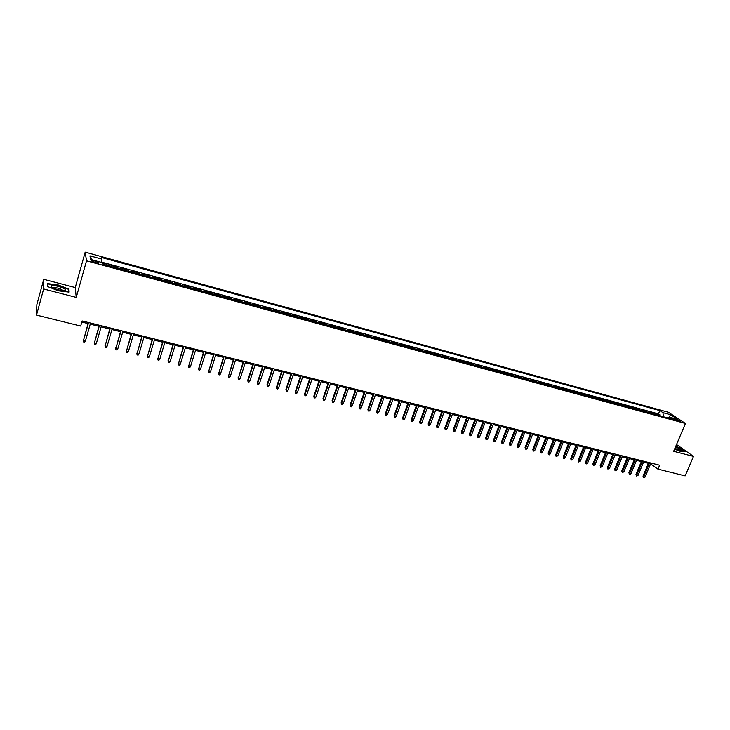 <?xml version="1.0" encoding="UTF-8"?>
<svg xmlns="http://www.w3.org/2000/svg" width="730" height="730" viewBox="0 0 730 730"><rect width="100%" height="100%" fill="white"/><g stroke="black" fill="none" stroke-linecap="round" stroke-linejoin="round"><path stroke-width="1.09" d="M95.384 262.636C97.984 263.265 99.07 263.247 98.614 262.59L95.092 261.094C92.482 260.464 91.396 260.482 91.843 261.148L95.384 262.636M43.745 279.325L43.636 288.98L76.239 297.384L75.263 287.556L43.745 279.325L36.847 304.62L36.5 315.095L80.692 326.054L82.143 320.945L659.637 465.211L657.976 469.144L685.151 475.878L693.5 456.405L676.527 444.515M75.263 287.556L85.182 252.142L668.397 412.258L685.452 423.473L86.514 260.811L85.182 252.142M657.803 415.242L655.768 413.746L659.938 414.877L659.582 415.726M655.011 414.485L652.985 412.988L652.638 413.837M652.985 412.988L648.797 411.848L650.813 413.344M643.778 411.428L641.779 409.931L645.995 411.081L645.639 411.939M636.697 409.503L634.717 408.015L638.96 409.165L638.604 410.023M629.57 407.568L627.608 406.072L631.879 407.24L631.523 408.097M622.398 405.615L620.454 404.128L624.752 405.296L624.405 406.163M615.189 403.654L613.264 402.166L617.589 403.343L617.233 404.21M607.926 401.683L606.019 400.195L610.371 401.381L610.015 402.248M600.617 399.693L598.728 398.215L603.108 399.401L602.761 400.277M593.262 397.695L591.4 396.217L595.799 397.412L595.452 398.288M585.861 395.678L584.018 394.2L588.453 395.414L588.097 396.29M578.415 393.652L576.581 392.183L581.043 393.397L580.697 394.273M570.915 391.618L569.108 390.139L573.597 391.371L573.251 392.256M563.368 389.565L561.58 388.095L566.106 389.327L565.75 390.212M555.776 387.502L554.006 386.033L558.559 387.274L558.204 388.159M548.13 385.422L546.387 383.953L550.967 385.203L550.612 386.097M540.437 383.332L538.713 381.863L543.321 383.122L542.974 384.016M532.69 381.224L530.984 379.764L535.628 381.024L535.282 381.927M524.888 379.107L523.209 377.647L527.881 378.916L527.534 379.819M517.041 376.972L515.389 375.512L520.089 376.799L519.742 377.702M509.139 374.818L507.514 373.368L512.241 374.654L511.894 375.567M501.191 372.656L499.585 371.214L504.348 372.51L504.001 373.422M493.188 370.484L491.6 369.033L496.391 370.338L496.044 371.26M485.121 368.294L483.561 366.843L488.388 368.166L488.042 369.088M477.009 366.086L475.476 364.644L480.331 365.967L479.984 366.898M468.842 363.859L467.328 362.427L472.219 363.759L471.881 364.69M460.621 361.624L459.134 360.191L464.052 361.532L463.714 362.472M452.335 359.379L450.875 357.946L455.839 359.297L455.493 360.237M444.004 357.107L442.562 355.683L447.563 357.043L447.216 357.983M435.609 354.826L434.195 353.402L439.223 354.771L438.885 355.72M427.159 352.526L425.773 351.112L430.837 352.49L430.49 353.439M418.646 350.218L417.295 348.803L422.387 350.19L422.049 351.139M410.077 347.882L408.754 346.476L413.883 347.872L413.545 348.83M401.454 345.536L400.149 344.131L405.323 345.536L404.977 346.495M392.767 343.182L391.49 341.777L396.7 343.191L396.353 344.159M384.016 340.8L382.776 339.404L388.013 340.828L387.676 341.795M375.211 338.401L373.997 337.014L379.272 338.446L378.934 339.413M366.341 335.992L365.155 334.605L370.466 336.046L370.128 337.023M357.399 333.564L356.249 332.177L361.596 333.637L361.259 334.614M348.402 331.119L347.279 329.732L352.672 331.201L352.334 332.187M339.34 328.655L338.255 327.277L343.675 328.755L343.337 329.741M330.215 326.173L329.157 324.795L334.623 326.283L334.285 327.277M321.027 323.673L319.995 322.304L325.498 323.801L325.169 324.795M311.774 321.154L310.77 319.795L316.318 321.3L315.98 322.304M302.448 318.618L301.481 317.258L307.065 318.782L306.728 319.786M293.059 316.063L292.119 314.712L297.749 316.245L297.411 317.249M283.596 313.498L282.692 312.148L288.359 313.69L288.031 314.703M274.069 310.907L273.202 309.557L278.906 311.117L278.577 312.13M264.47 308.297L263.639 306.956L269.388 308.525L269.06 309.538M254.797 305.66L254.004 304.337L259.798 305.906L259.469 306.938M245.061 303.014L244.304 301.691L250.135 303.279L249.806 304.31M235.252 300.349L234.531 299.026L240.398 300.632L240.07 301.663M225.36 297.657L224.676 296.344L230.598 297.959L230.269 298.999M215.405 294.957L214.757 293.642L220.715 295.267L220.396 296.307M205.367 292.228L204.765 290.923L210.769 292.557L210.441 293.606M195.266 289.472L194.691 288.177L200.741 289.828L200.421 290.878M185.073 286.707L184.544 285.421L190.639 287.082L190.32 288.131M174.817 283.915L174.324 282.638L180.465 284.308L180.146 285.366M164.478 281.105L164.031 279.827L170.218 281.515L169.898 282.583M154.057 278.276L153.647 277.008L159.888 278.705L159.569 279.773M143.554 275.42L143.189 274.151L149.477 275.867L149.157 276.944M132.979 272.546L132.659 271.286L138.992 273.011L138.673 274.088M122.321 269.644L122.038 268.394L128.416 270.137L128.106 271.213M111.581 266.724L111.343 265.483L117.767 267.235L117.457 268.321M676.509 419.44L673.872 419.075L677.86 420.936L680.506 421.301L676.509 419.44L676.135 420.334M663.406 416.766L662.959 412.66L659.82 410.579L101.607 257.498L101.954 259.123L89.954 255.838L90.566 259.405L102.729 262.718L103.094 264.415L673.124 419.403L669.875 417.259L668.452 418.135L670.569 414.74L677.549 419.349L669.875 417.259M662.959 412.66L670.569 414.74M659.938 414.877L658.442 413.873L101.397 262.034M107.255 265.547L107.036 264.306L102.83 263.165M117.767 267.235L118.032 268.476M128.416 270.137L128.726 271.387M138.992 273.011L139.339 274.27M149.477 275.867L149.869 277.135M159.888 278.705L160.317 279.973M170.218 281.515L170.692 282.793M180.465 284.308L180.985 285.594M190.639 287.082L191.196 288.368M200.741 289.828L201.334 291.124M210.769 292.557L211.399 293.862M220.715 295.267L221.391 296.581M230.598 297.959L231.3 299.273M240.398 300.632L241.146 301.955M250.135 303.279L250.91 304.611M259.798 305.906L260.61 307.248M269.388 308.525L270.237 309.858M278.906 311.117L279.791 312.458M288.359 313.69L289.281 315.041M297.749 316.245L298.698 317.605M307.065 318.782L308.051 320.141M316.318 321.3L317.331 322.669M325.498 323.801L326.547 325.169M334.623 326.283L335.7 327.66M343.675 328.755L344.788 330.133M352.672 331.201L353.813 332.588M361.596 333.637L362.774 335.024M370.466 336.046L371.67 337.442M379.272 338.446L380.503 339.842M388.013 340.828L389.273 342.233M396.7 343.191L397.987 344.596M405.323 345.536L406.637 346.951M413.883 347.872L415.224 349.287M422.387 350.19L423.765 351.604M430.837 352.49L432.233 353.913M439.223 354.771L440.655 356.194M447.563 357.043L449.014 358.476M455.839 359.297L457.309 360.729M464.052 361.532L465.558 362.974M472.219 363.759L473.752 365.201M480.331 365.967L481.882 367.409M488.388 368.166L489.967 369.608M496.391 370.338L497.997 371.789M504.348 372.51L505.963 373.961M512.241 374.654L513.893 376.114M520.089 376.799L521.758 378.249M527.881 378.916L529.578 380.376M535.628 381.024L537.344 382.493M543.321 383.122L545.055 384.582M550.967 385.203L552.72 386.672M558.559 387.274L560.339 388.743M566.106 389.327L567.904 390.796M573.597 391.371L575.423 392.84M581.043 393.397L582.887 394.875M588.453 395.414L590.305 396.892M595.799 397.412L597.678 398.899M603.108 399.401L605.006 400.889M610.371 401.381L612.288 402.869M617.589 403.343L619.524 404.831M624.752 405.296L626.705 406.793M631.879 407.24L633.85 408.727M638.96 409.165L640.949 410.661M645.995 411.081L648.003 412.578M43.636 288.98L36.5 315.095M76.239 297.384L86.514 260.811M685.452 423.473L673.653 451.295L693.5 456.405M650.603 463.878L657.976 469.144M81.833 322.03L88.056 323.591M90.237 324.129L98.951 326.301M101.132 326.848L109.765 329.002M111.946 329.54L120.486 331.675M122.667 332.223L131.135 334.331M133.316 334.878L141.693 336.959M143.883 337.506L152.178 339.578M154.368 340.125L162.58 342.169M164.77 342.717L172.91 344.743M175.1 345.29L183.148 347.307M185.347 347.854L193.322 349.834M195.521 350.391L203.414 352.353M205.623 352.909L213.434 354.853M215.642 355.401L223.38 357.335M225.588 357.882L233.253 359.799M235.462 360.346L243.054 362.244M245.262 362.792L252.781 364.662M254.989 365.219L262.435 367.071M264.643 367.628L272.016 369.462M274.234 370.019L281.534 371.835M283.751 372.391L290.987 374.198M293.195 374.745L300.368 376.534M302.585 377.091L309.675 378.852M311.892 379.408L318.919 381.16M321.145 381.717L328.099 383.451M330.325 384.007L337.214 385.723M339.441 386.279L346.266 387.986M348.493 388.533L355.255 390.221M357.472 390.778L364.179 392.448M366.396 393.005L373.039 394.656M375.266 395.213L381.836 396.855M384.062 397.403L390.577 399.036M392.804 399.584L399.255 401.199M401.482 401.755L407.869 403.343M410.096 403.9L416.428 405.478M418.655 406.035L424.933 407.596M427.159 408.152L433.374 409.703M435.6 410.26L441.76 411.793M443.986 412.35L450.082 413.873M452.308 414.43L458.358 415.936M460.584 416.492L466.57 417.989M468.797 418.536L474.737 420.024M476.964 420.571L482.84 422.04M485.067 422.597L490.889 424.048M493.115 424.604L498.891 426.046M501.118 426.603L506.839 428.026M509.056 428.583L514.732 429.997M516.949 430.545L522.57 431.95M524.797 432.507L530.363 433.894M532.581 434.45L538.101 435.819M540.319 436.376L545.784 437.735M548.011 438.292L553.422 439.642M555.649 440.199L561.014 441.541M563.231 442.088L568.551 443.42M570.778 443.968L576.043 445.282M578.269 445.838L583.489 447.143M585.706 447.7L590.88 448.987M593.107 449.543L598.235 450.821M600.452 451.368L605.535 452.637M607.752 453.193L612.789 454.452M615.007 455L619.998 456.25M622.216 456.798L627.161 458.038M629.379 458.586L634.288 459.809M636.496 460.365L641.36 461.579M643.577 462.126L648.386 463.331M651.662 463.212L651.306 464.052M658.442 413.873L659.82 410.579M107.036 264.306L106.726 265.401M101.954 259.123L101.342 262.344M89.954 255.838L92.126 259.834M674.557 449.16L681.145 451.688L685.169 451.578L680.059 447.992L675.752 446.34M47.468 286.516L58.391 290.814L69.122 292.119L68.894 289.171L58.163 284.955L47.468 283.605L47.468 286.516M68.584 290.294L68.894 289.171M648.742 462.482L643.02 476.124L643.805 476.745L649.691 462.72M645.074 477.055L643.486 477.694L643.805 476.745L645.074 477.055L650.959 463.039M643.486 477.694L643.02 476.124M674.702 448.804L681.236 450.51C681.318 449.735 679.402 448.548 675.496 446.952M679.128 450.383L674.976 448.165M675.67 446.541L679.867 448.147L684.767 451.587M64.541 290.549L65.435 290.075C66.275 288.569 55.297 284.928 51.912 285.576C50.452 285.859 50.671 286.552 52.56 287.656C56.922 289.691 60.919 290.649 64.541 290.549M62.844 290.577L62.616 290.166C60.015 288.505 57.004 287.647 53.564 287.574M47.751 286.625L47.742 283.943L58.108 285.248L68.51 289.335L68.711 292.073M47.468 284.946L47.742 283.943M641.716 460.73L635.994 474.418L636.779 475.038L642.655 460.968M638.047 475.349L636.46 475.987L636.779 475.038L638.047 475.349L643.924 461.278M636.46 475.987L635.994 474.418M634.635 458.96L628.922 472.693L629.698 473.314L635.574 459.197M630.976 473.624L630.09 474.445L629.388 474.272L629.698 473.314L630.976 473.624L636.852 459.517M629.388 474.272L628.922 472.693M627.517 457.181L621.805 470.969L622.571 471.589L628.448 457.418M623.858 471.899L622.261 472.538L622.571 471.589L623.858 471.899L629.735 457.737M622.261 472.538L621.805 470.969M620.354 455.392L614.651 469.226L615.408 469.846L621.276 455.62M616.695 470.156L615.098 470.804L615.408 469.846L616.695 470.156L622.571 455.949M615.098 470.804L614.651 469.226M613.145 453.595L607.442 467.474L608.19 468.094L614.058 453.823M609.495 468.414L607.889 469.061L608.19 468.094L609.495 468.414L615.363 454.142M607.889 469.061L607.442 467.474M605.882 451.779L600.188 465.713L600.936 466.333L606.794 452.007M602.241 466.652L600.635 467.3L600.936 466.333L602.241 466.652L608.108 452.335M600.635 467.3L600.188 465.713M598.582 449.954L592.897 463.933L593.627 464.554L599.485 450.182M594.95 464.873L593.335 465.53L593.627 464.554L594.95 464.873L600.799 450.51M593.335 465.53L592.897 463.933M591.236 448.12L585.551 462.154L586.272 462.765L592.13 448.339M587.604 463.094L586.719 463.924L585.989 463.742L586.272 462.765L587.604 463.094L593.453 448.676M585.989 463.742L585.551 462.154M583.836 446.276L578.16 460.356L578.881 460.968L584.721 446.495M580.213 461.296L578.589 461.953L578.881 460.968L580.213 461.296L586.062 446.824M578.589 461.953L578.16 460.356M576.399 444.415L570.723 458.54L571.435 459.161L577.275 444.634M572.776 459.489L571.152 460.146L571.435 459.161L572.776 459.489L578.616 444.971M571.152 460.146L570.723 458.54M568.907 442.544L563.231 456.724L563.934 457.345L569.774 442.754M565.294 457.673L564.409 458.513L563.66 458.33L563.934 457.345L565.294 457.673L571.125 443.092M563.66 458.33L563.231 456.724M561.361 440.655L555.694 454.89L556.397 455.511L562.219 440.874M557.756 455.839L556.123 456.505L556.397 455.511L557.756 455.839L563.587 441.212M556.123 456.505L555.694 454.89M553.778 438.757L548.111 453.047L548.805 453.668L554.627 438.976M550.174 453.996L549.298 454.845L548.531 454.662L548.805 453.668L550.174 453.996L555.995 439.314M548.531 454.662L548.111 453.047M546.131 436.85L540.483 451.195L541.158 451.806L546.98 437.06M542.545 452.144L541.66 453.001L540.894 452.81L541.158 451.806L542.545 452.144L548.358 437.407M540.894 452.81L540.483 451.195M538.448 434.934L532.8 449.324L533.475 449.945L539.278 435.144M534.862 450.282L533.986 451.14L533.21 450.948L533.475 449.945L534.862 450.282L540.674 435.491M533.21 450.948L532.8 449.324M530.71 432.999L525.071 447.444L525.728 448.065L531.531 433.209M527.124 448.402L526.248 449.26L525.472 449.069L525.728 448.065L527.124 448.402L532.927 433.556M525.472 449.069L525.071 447.444M522.917 431.056L517.287 445.555L517.935 446.167L523.739 431.257M519.34 446.514L518.464 447.371L517.689 447.189L517.935 446.167L519.34 446.514L525.144 431.613M517.689 447.189L517.287 445.555M515.079 429.094L509.449 443.648L510.097 444.26L515.882 429.295M511.511 444.606L510.635 445.473L509.85 445.282L510.097 444.26L511.511 444.606L517.305 429.651M509.85 445.282L509.449 443.648M507.186 427.123L501.565 441.732L502.204 442.344L507.98 427.324M503.627 442.69L502.751 443.566L501.957 443.375L502.204 442.344L503.627 442.69L509.412 427.68M501.957 443.375L501.565 441.732M499.238 425.134L493.626 439.798L494.256 440.418L500.023 425.334M495.688 440.765L494.812 441.641L494.009 441.449L494.256 440.418L495.688 440.765L501.464 425.69M494.009 441.449L493.626 439.798M491.235 423.135L485.633 437.854L486.253 438.474L492.02 423.336M487.695 438.821L486.819 439.697L486.016 439.506L486.253 438.474L487.695 438.821L493.462 423.692M486.016 439.506L485.633 437.854M483.187 421.128L477.584 435.901L478.196 436.513L483.954 421.32M479.647 436.868L478.78 437.754L477.967 437.553L478.196 436.513L479.647 436.868L485.413 421.685M477.967 437.553L477.584 435.901M475.075 419.102L469.49 433.93L470.093 434.542L475.841 419.294M471.553 434.898L470.677 435.783L469.864 435.591L470.093 434.542L471.553 434.898L477.301 419.659M469.864 435.591L469.49 433.93M466.917 417.067L461.333 431.95L461.926 432.562L467.665 417.25M463.404 432.917L462.528 433.812L461.707 433.611L461.926 432.562L463.404 432.917L469.144 417.624M461.707 433.611L461.333 431.95M458.705 415.014L453.129 429.952L453.713 430.563L459.444 415.197M455.191 430.928L454.315 431.822L453.494 431.622L453.713 430.563L455.191 430.928L460.931 415.571M453.494 431.622L453.129 429.952M450.428 412.943L444.862 427.944L445.437 428.556L451.158 413.125M446.933 428.921L446.057 429.815L445.227 429.614L445.437 428.556L446.933 428.921L452.655 413.499M445.227 429.614L444.862 427.944M442.097 410.862L436.549 425.928L437.106 426.53L442.818 411.045M438.611 426.895L437.735 427.798L436.905 427.598L437.106 426.53L438.611 426.895L444.324 411.419M436.905 427.598L436.549 425.928M433.72 408.773L428.172 423.884L428.72 424.495L434.423 408.946M430.235 424.86L429.359 425.773L428.519 425.563L428.72 424.495L430.235 424.86L435.938 409.329M428.519 425.563L428.172 423.884M425.271 406.665L419.741 421.84L420.279 422.442L425.973 406.838M421.803 422.816L420.927 423.719L420.088 423.519L420.279 422.442L421.803 422.816L427.497 407.221M420.088 423.519L419.741 421.84M416.775 404.539L411.245 419.768L411.775 420.38L417.46 404.712M413.308 420.754L412.441 421.666L411.583 421.456L411.775 420.38L413.308 420.754L419.002 405.095M411.583 421.456L411.245 419.768M408.216 402.403L402.695 417.697L403.215 418.299L408.891 402.568M404.758 418.673L403.891 419.595L403.033 419.385L403.215 418.299L404.758 418.673L410.442 402.96M403.033 419.385L402.695 417.697M399.593 400.25L394.09 415.598L394.592 416.2L400.259 400.414M396.153 416.584L395.286 417.505L394.419 417.295L394.592 416.2L396.153 416.584L401.819 400.806M394.419 417.295L394.09 415.598M390.915 398.078L385.422 413.49L385.915 414.092L391.572 398.242M387.484 414.476L386.617 415.406L385.75 415.197L385.915 414.092L387.484 414.476L393.141 398.635M385.75 415.197L385.422 413.49M382.173 395.897L376.689 411.373L377.182 411.976L382.821 396.062M378.751 412.359L377.885 413.29L377.009 413.07L377.182 411.976L378.751 412.359L384.4 396.454M377.009 413.07L376.689 411.373M373.377 393.698L367.902 409.238L368.376 409.831L374.006 393.853M369.964 410.224L369.097 411.154L368.221 410.944L368.376 409.831L369.964 410.224L375.603 394.255M368.221 410.944L367.902 409.238M364.516 391.481L359.05 407.084L359.516 407.678L365.137 391.636M361.113 408.07L360.246 409.01L359.361 408.791L359.516 407.678L361.113 408.07L366.743 392.037M359.361 408.791L359.05 407.084M355.592 389.254L350.135 404.913L350.592 405.515L356.204 389.409M352.198 405.907L351.34 406.847L350.446 406.628L350.592 405.515L352.198 405.907L357.81 389.811M350.446 406.628L350.135 404.913M346.604 387.01L341.166 402.732L341.603 403.334L347.197 387.155M343.228 403.726L342.361 404.675L341.457 404.457L341.603 403.334L343.228 403.726L348.821 387.566M341.457 404.457L341.166 402.732M337.552 384.746L332.123 400.533L332.551 401.135L338.136 384.892M334.185 401.527L333.327 402.486L332.415 402.257L332.551 401.135L334.185 401.527L339.769 385.303M332.415 402.257L332.123 400.533M328.436 382.474L323.025 398.325L323.436 398.918L329.011 382.611M325.087 399.319L324.22 400.277L323.308 400.049L323.436 398.918L325.087 399.319L330.654 383.022M323.308 400.049L323.025 398.325M319.256 380.175L313.854 396.098L314.256 396.691L319.813 380.321M315.917 397.093L315.05 398.051L314.137 397.832L314.256 396.691L315.917 397.093L321.474 380.731M314.137 397.832L313.854 396.098M310.013 377.866L304.62 393.853L305.012 394.437L310.56 378.003M306.682 394.848L305.824 395.815L304.894 395.587L305.012 394.437L306.682 394.848L312.23 378.423M304.894 395.587L304.62 393.853M300.696 375.539L295.321 391.59L295.696 392.183L301.225 375.676M297.384 392.585L296.526 393.561L295.586 393.333L295.696 392.183L297.384 392.585L302.913 376.096M295.586 393.333L295.321 391.59M291.316 373.194L285.95 389.309L286.315 389.902L291.836 373.331M288.012 390.313L287.155 391.289L286.215 391.061L286.315 389.902L288.012 390.313L293.533 373.751M286.215 391.061L285.95 389.309M281.871 370.84L276.524 387.019L276.871 387.603L282.373 370.968M278.577 388.022L277.719 388.999L276.77 388.771L276.871 387.603L278.577 388.022L284.079 371.387M276.77 388.771L276.524 387.019M272.354 368.458L267.016 384.71L267.353 385.294L272.847 368.586M269.069 385.714L268.22 386.69L267.262 386.462L267.353 385.294L269.069 385.714L274.562 369.015M267.262 386.462L267.016 384.71M262.763 366.068L257.444 382.383L257.772 382.967L263.238 366.186M259.497 383.387L258.648 384.372L257.69 384.144L257.772 382.967L259.497 383.387L264.972 366.615M257.69 384.144L257.444 382.383M253.109 363.649L247.808 380.038L248.118 380.622L253.575 363.768M249.861 381.042L249.003 382.036L248.036 381.799L248.118 380.622L249.861 381.042L255.317 364.206M248.036 381.799L247.808 380.038M243.382 361.222L238.391 378.259L243.829 361.332M240.143 378.688L239.294 379.682L238.318 379.445L238.391 378.259L240.143 378.688L245.59 361.779M238.318 379.445L238.09 377.675M233.582 358.777L228.59 375.877L234.011 358.886M230.361 376.306L229.512 377.31L228.526 377.072L228.59 375.877L230.361 376.306L235.79 359.324M228.526 377.072L228.307 375.293M223.708 356.313L218.717 373.477L224.128 356.413M220.506 373.915L219.657 374.919L218.662 374.682L218.717 373.477L220.506 373.915L225.908 356.861M218.662 374.682L218.452 372.902M213.762 353.822L208.78 371.059L214.164 353.922M210.569 371.497L209.729 372.51L208.725 372.273L208.78 371.059L210.569 371.497L215.961 354.379M208.725 372.273L208.525 370.484M203.743 351.322L198.761 368.632L204.126 351.422M200.567 369.07L199.719 370.083L198.715 369.845L198.761 368.632L200.567 369.07L205.942 351.869M198.715 369.845L198.514 368.057M193.642 348.803L188.668 366.177L194.016 348.894M190.484 366.624L189.645 367.646L188.632 367.4L188.668 366.177L190.484 366.624L195.841 349.351M188.632 367.4L188.44 365.602M183.476 346.257L178.494 363.704L183.832 346.349M180.328 364.151L179.489 365.183L178.476 364.936L178.494 363.704L180.328 364.151L185.666 346.805M178.476 364.936L178.284 363.138M173.229 343.702L168.247 361.222L173.567 343.784M170.099 361.669L169.26 362.701L168.238 362.454L168.247 361.222L170.099 361.669L175.419 344.25M168.238 362.454L168.055 360.647M162.9 341.12L157.926 358.713L163.228 341.202M159.788 359.16L158.957 360.2L157.917 359.954L157.926 358.713L159.788 359.16L165.089 341.667M157.917 359.954L157.753 358.138M152.497 338.519L147.524 356.185L152.807 338.601M149.404 356.641L148.573 357.682L147.524 357.426L147.524 356.185L149.404 356.641L154.687 339.067M147.524 357.426L147.369 355.62M142.012 335.9L137.048 353.639L142.304 335.973M138.937 354.096L138.107 355.145L137.057 354.889L137.048 353.639L138.937 354.096L144.202 336.448M137.057 354.889L136.902 353.074M131.446 333.263L126.482 351.075L131.719 333.327M128.389 351.531L127.558 352.59L126.5 352.334L126.482 351.075L128.389 351.531L133.636 333.811M126.5 352.334L126.354 350.51M120.806 330.599L115.842 348.484L121.061 330.672M117.767 348.958L116.937 350.008L115.869 349.752L115.842 348.484L117.767 348.958L122.987 331.146M115.869 349.752L115.732 347.927M110.075 327.925L105.12 345.883L110.312 327.98M107.054 346.349L106.233 347.416L105.156 347.151L105.12 345.883L107.054 346.349L112.256 328.463M105.156 347.151L105.029 345.327M99.262 325.224L94.316 343.255L99.481 325.279M96.269 343.73L95.438 344.797L94.353 344.533L94.316 343.255L96.269 343.73L101.443 325.762M94.353 344.533L94.234 342.698M88.367 322.505L83.421 340.609L88.576 322.55M85.392 341.093L84.571 342.16L83.475 341.895L83.421 340.609L85.392 341.093L90.538 323.043M83.475 341.895L83.366 340.061M654.609 414.083L657.402 414.841M107.237 265.182L111.553 266.35M118.004 268.111L122.284 269.27M128.69 271.012L132.942 272.171M139.293 273.896L143.509 275.046M149.814 276.761L154.003 277.902M160.253 279.599L164.405 280.731M170.619 282.419L174.744 283.541M180.903 285.22L184.991 286.333M191.105 287.994L195.165 289.098M201.234 290.75L205.267 291.845M211.289 293.487L215.295 294.573M221.272 296.197L225.242 297.283M231.182 298.899L235.124 299.966M241.01 301.572L244.924 302.631M250.773 304.227L254.66 305.277M260.464 306.865L264.324 307.905M270.082 309.474L273.914 310.515M279.636 312.075L283.432 313.106M289.107 314.657L292.885 315.679M298.524 317.212L302.266 318.234M307.868 319.758L311.582 320.771M317.139 322.277L320.835 323.28M326.356 324.786L330.024 325.781M335.499 327.277L339.14 328.263M344.578 329.741L348.192 330.726M353.594 332.196L357.189 333.172M362.545 334.632L366.113 335.599M371.442 337.05L374.974 338.008M380.266 339.45L383.779 340.408M389.035 341.832L392.521 342.781M397.74 344.204L401.208 345.144M406.382 346.558L409.822 347.489M414.969 348.894L418.39 349.825M423.5 351.212L426.895 352.134M431.968 353.512L435.335 354.433M440.373 355.802L443.721 356.714M448.731 358.074L452.052 358.977M457.026 360.328L460.329 361.231M465.265 362.573L468.55 363.467M473.451 364.799L476.708 365.684M481.581 367.017L484.82 367.893M489.657 369.207L492.878 370.083M497.677 371.387L500.871 372.263M505.653 373.559L508.819 374.426M513.564 375.713L516.721 376.57M521.43 377.848L524.56 378.706M529.241 379.974L532.352 380.823M537.006 382.091L540.091 382.931M544.717 384.19L547.783 385.02M552.373 386.27L555.42 387.101M559.983 388.342L563.012 389.163M567.548 390.395L570.559 391.216M575.058 392.439L578.051 393.251M582.522 394.474L585.496 395.277M589.94 396.49L592.888 397.293M597.304 398.498L600.242 399.292M604.632 400.487L607.542 401.281M611.904 402.467L614.806 403.252M619.131 404.429L622.015 405.214M626.322 406.382L629.178 407.167M633.457 408.326L636.305 409.101M640.557 410.26L643.376 411.026M647.601 412.176L650.412 412.943M674.702 419.659L674.976 419.02M98.477 263.074L98.614 262.59M680.305 450.602L681.236 450.51M63.081 290.595L65.435 290.075"/></g></svg>
